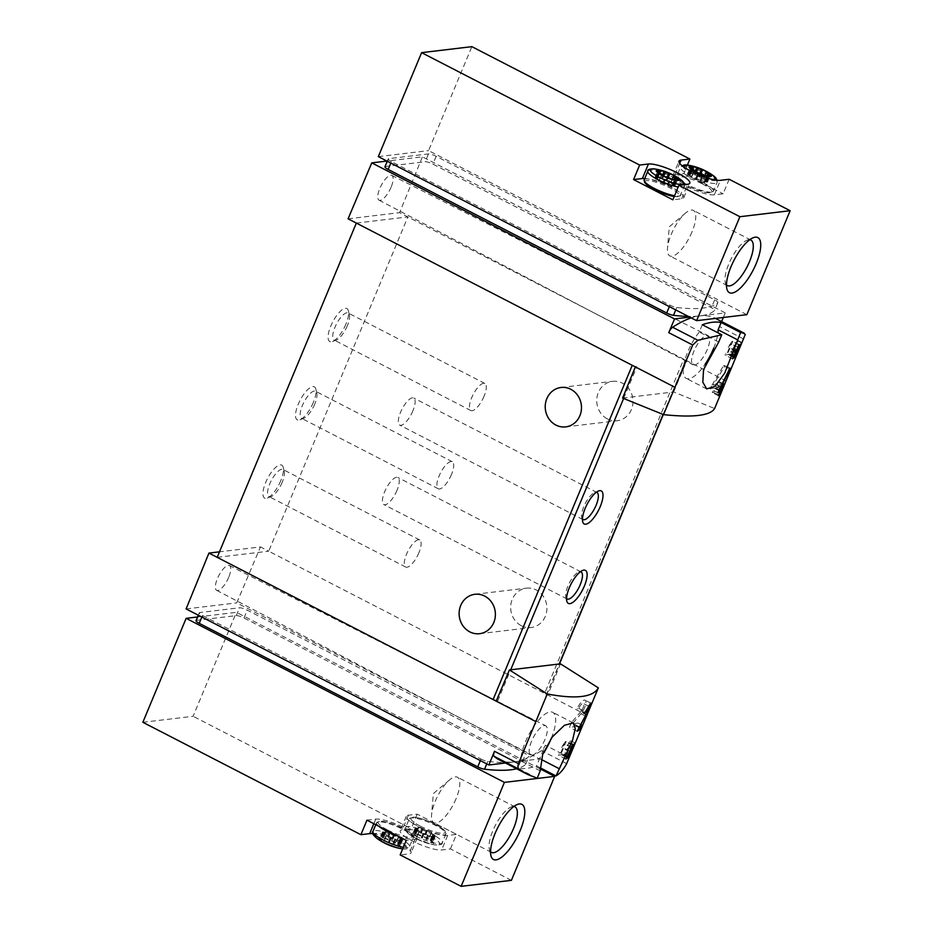 <?xml version="1.0" encoding="UTF-8"?>
<svg xmlns="http://www.w3.org/2000/svg" width="933" height="933" viewBox="0 0 933 933"><rect width="100%" height="100%" fill="white"/><g stroke="black" fill="none" stroke-linecap="round" stroke-linejoin="round"><path stroke-width="0.7" stroke-dasharray="4.67 3.5" d="M480.355 760.605L480.996 759.054L202.484 615.5A6.204 1.33 22.6 0 1 199.277 612.818A6.204 1.33 22.6 0 1 199.837 612.538L239.548 607.791A6.204 1.33 22.6 0 1 247.222 610.159L525.734 753.712A6.204 1.33 22.6 0 1 528.941 756.395A6.204 1.33 22.6 0 1 528.883 756.488A185.97 39.897 22.6 0 1 514.2 761.969A185.97 64.61 117.3 0 0 541.455 750.633A6.204 2.158 117.3 0 0 545.339 745.21L539.519 758.937L236.749 602.881L260.447 546.925L219.5 551.823M196.023 620.643A6.204 1.33 -157.4 0 1 196.583 620.363L236.294 615.617A6.204 1.33 -157.4 0 1 243.968 617.984L522.48 761.538A6.204 1.33 -157.4 0 1 525.687 764.22A6.204 1.33 -157.4 0 1 525.617 764.314A185.97 39.897 -157.4 0 1 516.637 768.78M480.996 759.054A6.204 1.33 22.6 0 0 487.796 761.398A185.97 39.897 22.6 0 0 514.2 761.969L539.519 758.937M729.174 179.276L723.122 193.807L714.328 194.857A23.558 5.05 -157.4 0 1 688.857 187.696A23.558 5.05 -157.4 0 1 672.95 175.684A23.558 5.05 -157.4 0 1 675.06 174.623L683.854 173.573L687.399 165.059M746.866 314.666L428.585 150.621L471.865 46.65M683.854 173.573L723.122 193.807M391.417 161.619A6.204 1.33 22.6 0 1 388.21 158.937A6.204 1.33 22.6 0 1 388.769 158.657L428.48 153.91A6.204 1.33 22.6 0 1 436.154 156.278L714.666 299.831A6.204 1.33 22.6 0 1 717.874 302.514A6.204 1.33 22.6 0 1 717.815 302.607A185.97 39.897 22.6 0 1 676.728 307.517A6.204 1.33 22.6 0 1 669.929 305.173L391.417 161.619L390.822 163.065M384.956 166.762A6.204 1.33 -157.4 0 1 385.504 166.482L425.215 161.736A6.204 1.33 -157.4 0 1 432.9 164.103L711.413 307.657A6.204 1.33 -157.4 0 1 714.62 310.339A6.204 1.33 -157.4 0 1 714.55 310.432A185.97 39.897 -157.4 0 1 699.878 315.914A185.97 39.897 -157.4 0 1 688.297 316.392M723.32 317.488L725.198 312.882L689.709 317.127M725.198 312.882L422.416 156.826L386.938 161.059M707.307 349.455A16.432 5.703 -62.7 0 1 693.102 364.85A16.432 5.703 -62.7 0 1 695.575 347.636A16.432 5.703 -62.7 0 1 708.159 335.647A16.432 5.703 -62.7 0 1 707.307 349.455M702.304 324.742L699.26 332.055A31.617 10.986 117.3 0 0 686.163 378.355A31.617 10.986 117.3 0 0 705.126 364.197M713.722 348.091A31.617 10.986 117.3 0 0 717.932 332.801M622.603 398.053L673.638 391.965L714.62 408.537M673.638 391.965L686.875 360.744L685.358 360.919A3.72 0.793 -157.4 0 0 685.697 360.756A3.72 0.793 -157.4 0 0 683.772 359.147L726.107 380.967M623.629 398.473L636.854 366.716L635.35 366.902M636.854 366.716A3.72 0.793 -157.4 0 1 632.247 365.304M540.09 767.731L536.58 765.911L539.624 758.599A31.617 10.986 117.3 0 0 542.691 754.4M537.175 778.192L517.722 768.174A185.97 64.61 117.3 0 0 536.58 765.911M498.805 759.579A185.97 64.61 117.3 0 0 514.2 761.969L505.464 763.007M586.974 715.226L547.729 695.003L560.465 663.841M217.191 557.339L268.716 551.193L260.447 546.925M356.336 223.08L407.861 216.923L268.716 551.193L544.627 693.406A3.72 0.793 -157.4 0 1 546.551 695.015A3.72 0.793 -157.4 0 1 546.225 695.178L547.729 695.003L544.627 693.406L683.772 359.147L399.592 212.666L422.416 156.826M186.099 608.922L236.749 602.881M496.204 701.161L497.709 700.975A3.72 0.793 -157.4 0 1 496.356 700.811M497.709 700.975L510.701 669.789M280.751 480.705A18.602 6.461 -62.7 0 1 267.421 498.047A18.602 6.461 -62.7 0 1 267.468 478.641A18.602 6.461 -62.7 0 1 283.247 467.34A18.602 6.461 -62.7 0 1 280.751 480.705M313.325 402.45A18.602 6.461 -62.7 0 1 299.994 419.792A18.602 6.461 -62.7 0 1 300.041 400.385A18.602 6.461 -62.7 0 1 315.821 389.084A18.602 6.461 -62.7 0 1 313.325 402.45M345.898 324.194A18.602 6.461 -62.7 0 1 332.568 341.536A18.602 6.461 -62.7 0 1 332.614 322.13A18.602 6.461 -62.7 0 1 348.394 310.829A18.602 6.461 -62.7 0 1 345.898 324.194M521.337 625.728A19.838 18.112 -96.8 0 0 531.145 627.536A19.838 18.112 -96.8 0 0 546.726 611.162A19.838 18.112 -96.8 0 0 536.23 589.959A19.838 18.112 -96.8 0 0 526.434 588.152A19.838 18.112 -96.8 0 0 510.852 604.526A19.838 18.112 -96.8 0 0 521.337 625.728M607.43 418.917A19.838 18.112 -96.8 0 0 617.226 420.725A19.838 18.112 -96.8 0 0 632.819 404.339A19.838 18.112 -96.8 0 0 622.323 383.136A19.838 18.112 -96.8 0 0 612.526 381.329A19.838 18.112 -96.8 0 0 596.933 397.715A19.838 18.112 -96.8 0 0 607.43 418.917M663.071 414.462L685.358 360.919M546.225 695.178L559.205 663.993M484.04 396.257A15.243 5.295 -62.7 0 1 470.873 410.543A15.243 5.295 -62.7 0 1 473.148 394.577A15.243 5.295 -62.7 0 1 484.845 383.451A15.243 5.295 -62.7 0 1 484.04 396.257M347.333 325.792A15.243 5.295 -62.7 0 1 336.405 340.02A15.243 5.295 -62.7 0 1 334.166 340.079A15.243 5.295 -62.7 0 1 336.44 324.101A15.243 5.295 -62.7 0 1 348.137 312.987A15.243 5.295 -62.7 0 1 349.385 314.841A15.243 5.295 -62.7 0 1 347.333 325.792M451.467 474.512A15.243 5.295 -62.7 0 1 438.3 488.799A15.243 5.295 -62.7 0 1 440.574 472.821A15.243 5.295 -62.7 0 1 452.272 461.707A15.243 5.295 -62.7 0 1 451.467 474.512M314.759 404.047A15.243 5.295 -62.7 0 1 303.831 418.276A15.243 5.295 -62.7 0 1 301.592 418.334A15.243 5.295 -62.7 0 1 303.866 402.356A15.243 5.295 -62.7 0 1 315.564 391.242A15.243 5.295 -62.7 0 1 316.812 393.096A15.243 5.295 -62.7 0 1 314.759 404.047M418.894 552.768A15.243 5.295 -62.7 0 1 405.727 567.054A15.243 5.295 -62.7 0 1 408.001 551.076A15.243 5.295 -62.7 0 1 419.698 539.962A15.243 5.295 -62.7 0 1 418.894 552.768M282.186 482.303A15.243 5.295 -62.7 0 1 271.258 496.531A15.243 5.295 -62.7 0 1 269.019 496.589A15.243 5.295 -62.7 0 1 271.293 480.612A15.243 5.295 -62.7 0 1 282.991 469.497A15.243 5.295 -62.7 0 1 284.227 471.352A15.243 5.295 -62.7 0 1 282.186 482.303M582.46 519.18A15.243 5.295 -62.7 0 1 581.702 517.687A15.243 5.295 -62.7 0 1 585.224 503.575A15.243 5.295 -62.7 0 1 594.671 492.507A15.243 5.295 -62.7 0 1 596.327 492.262M412.899 410.823A15.243 5.295 -62.7 0 1 399.732 425.11A15.243 5.295 -62.7 0 1 402.018 409.132A15.243 5.295 -62.7 0 1 413.704 398.006A15.243 5.295 -62.7 0 1 412.899 410.823M566.576 598.624A15.243 5.295 -62.7 0 1 565.83 597.132A15.243 5.295 -62.7 0 1 569.352 583.02A15.243 5.295 -62.7 0 1 578.798 571.964A15.243 5.295 -62.7 0 1 580.454 571.707M397.026 490.268A15.243 5.295 -62.7 0 1 383.86 504.555A15.243 5.295 -62.7 0 1 386.134 488.577A15.243 5.295 -62.7 0 1 397.831 477.463A15.243 5.295 -62.7 0 1 397.026 490.268M228.713 577.282A13.948 4.84 -62.7 0 1 216.654 590.344A13.948 4.84 -62.7 0 1 217.401 578.635A13.948 4.84 -62.7 0 1 229.436 565.55A13.948 4.84 -62.7 0 1 228.713 577.282M531.577 741.21A16.432 5.703 117.3 0 0 530.702 755.007A16.432 5.703 117.3 0 0 543.309 743.03A16.432 5.703 117.3 0 0 545.747 725.804A16.432 5.703 117.3 0 0 531.577 741.21M551.321 738.236A31.617 10.986 117.3 0 0 552.721 712.311A31.617 10.986 117.3 0 0 533.151 727.355A31.617 10.986 117.3 0 0 520.766 760.861L517.722 768.174M541.198 759.415L539.624 758.599M540.219 770.88L520.766 760.861M348.067 218.823L399.592 212.666M743.578 338.947L719.6 326.585L721.641 321.582M391.114 187.125A13.948 4.84 -62.7 0 1 379.066 200.187A13.948 4.84 -62.7 0 1 381.154 185.574A13.948 4.84 -62.7 0 1 391.848 175.392A13.948 4.84 -62.7 0 1 391.114 187.125M718.713 342.084L699.26 332.055M719.6 326.585A6.204 2.158 117.3 0 0 720.043 321.582A185.97 64.61 117.3 0 0 715.273 318.305A185.97 64.61 117.3 0 0 699.878 315.914A185.97 64.61 117.3 0 0 691.213 317.896M378.32 156.627L428.585 150.621M702.234 183.836A18.602 3.989 -157.4 0 1 704.345 192.116A18.602 3.989 -157.4 0 1 677.498 178.273A18.602 3.989 -157.4 0 1 702.234 183.836M644.761 178.506A23.558 5.05 -157.4 0 1 669.999 186.717A23.558 5.05 -157.4 0 1 683.772 197.703A23.558 5.05 -157.4 0 1 681.661 198.764L672.856 199.814M644.785 181.795A18.602 3.989 -157.4 0 1 669.567 187.743A18.602 3.989 -157.4 0 1 674.244 196.501M726.48 284.903A25.623 8.898 -62.7 0 1 725.291 282.477A25.623 8.898 -62.7 0 1 731.215 258.744A25.623 8.898 -62.7 0 1 747.1 240.154A25.623 8.898 -62.7 0 1 749.77 239.711M691.994 231.932A25.623 8.898 -62.7 0 1 669.859 255.957A25.623 8.898 -62.7 0 1 667.515 248.026A25.623 8.898 -62.7 0 1 671.212 234.416A25.623 8.898 -62.7 0 1 685.533 213.086A25.623 8.898 -62.7 0 1 693.347 210.392A25.623 8.898 -62.7 0 1 691.994 231.932M691.423 177.317L691.575 177.223A4.583 0.98 -157.4 0 0 689.662 175.754L688.134 175.054A4.583 0.98 -157.4 0 1 687.411 174.074A4.583 0.98 -157.4 0 1 687.831 173.865L689.289 174.284A4.583 0.98 -157.4 0 0 690.77 174.156A4.583 0.98 -157.4 0 0 690.782 174.098L690.373 173.561A4.583 0.98 -157.4 0 1 693.919 174.354L695.19 175.101A4.583 0.98 -157.4 0 0 698.607 176.384L699.738 176.547A4.583 0.98 -157.4 0 1 703.587 178.53L703.4 178.844A4.583 0.98 -157.4 0 0 705.313 180.314L706.852 181.025A4.583 0.98 -157.4 0 1 707.564 181.993A4.583 0.98 -157.4 0 1 707.144 182.203L705.686 181.783A4.583 0.98 -157.4 0 0 704.205 181.923A4.583 0.98 -157.4 0 0 704.193 181.97L704.602 182.506A4.583 0.98 -157.4 0 1 701.056 181.713L699.785 180.979A4.583 0.98 -157.4 0 0 696.368 179.684L695.237 179.521A4.583 0.98 -157.4 0 1 691.388 177.538L694.14 170.797M658.756 181.224L658.908 181.119A4.583 0.98 -157.4 0 0 656.984 179.661L655.456 178.949A4.583 0.98 -157.4 0 1 654.733 177.981A4.583 0.98 -157.4 0 1 655.153 177.771L656.61 178.18A4.583 0.98 -157.4 0 0 658.092 178.051A4.583 0.98 -157.4 0 1 658.092 178.051L657.707 177.468A4.583 0.98 -157.4 0 1 661.252 178.261L662.523 178.996A4.583 0.98 -157.4 0 0 665.94 180.279L667.06 180.442A4.583 0.98 -157.4 0 1 670.909 182.436L670.722 182.751A4.583 0.98 -157.4 0 0 672.646 184.221L674.174 184.921A4.583 0.98 -157.4 0 1 674.897 185.9A4.583 0.98 -157.4 0 1 674.477 186.11L673.02 185.69A4.583 0.98 -157.4 0 0 671.538 185.819A4.583 0.98 -157.4 0 1 671.538 185.819L671.923 186.413A4.583 0.98 -157.4 0 1 668.378 185.62L667.107 184.874A4.583 0.98 -157.4 0 0 663.69 183.591L662.57 183.428A4.583 0.98 -157.4 0 1 658.721 181.445L661.462 174.704M540.09 768.862L236.399 612.328L197.551 616.97M372.827 833.682A23.558 5.05 -157.4 0 1 397.866 842.102A23.558 5.05 -157.4 0 1 411.08 852.809A23.558 5.05 -157.4 0 1 408.957 853.87L400.164 854.92M142.854 722.294L193.119 716.287L236.399 612.328M511.401 880.344L450.429 848.913L441.636 849.975A23.558 5.05 -157.4 0 1 416.153 842.802A23.558 5.05 -157.4 0 1 400.257 830.802A23.558 5.05 -157.4 0 1 402.368 829.729L411.161 828.679L193.119 716.287M450.429 848.913L456.482 834.382L447.688 835.432A23.558 5.05 -157.4 0 1 422.206 828.271A23.558 5.05 -157.4 0 1 406.298 816.258A23.558 5.05 -157.4 0 1 408.421 815.197L417.214 814.147L456.482 834.382M417.214 814.147L411.161 828.679M420.515 826.218A18.602 3.989 22.6 0 0 445.239 831.781A18.602 3.989 22.6 0 0 418.392 817.949A18.602 3.989 22.6 0 0 420.515 826.218M387.836 830.125A18.602 3.989 22.6 0 0 412.573 835.688A18.602 3.989 22.6 0 0 385.726 821.845A18.602 3.989 22.6 0 0 387.836 830.125M366.949 820.154L375.742 819.104A23.558 5.05 -157.4 0 1 401.225 826.265A23.558 5.05 -157.4 0 1 417.121 838.277A23.558 5.05 -157.4 0 1 415.01 839.338L406.217 840.388M490.548 851.701A25.623 8.898 -62.7 0 1 489.359 849.263A25.623 8.898 -62.7 0 1 495.283 825.542A25.623 8.898 -62.7 0 1 511.167 806.952A25.623 8.898 -62.7 0 1 513.838 806.509M456.062 798.718A25.623 8.898 -62.7 0 1 433.927 822.743A25.623 8.898 -62.7 0 1 431.582 814.812A25.623 8.898 -62.7 0 1 435.279 801.202A25.623 8.898 -62.7 0 1 449.601 779.871A25.623 8.898 -62.7 0 1 457.415 777.189A25.623 8.898 -62.7 0 1 456.062 798.718M384.897 843.222A12.082 2.589 22.6 0 0 400.968 846.837A12.082 2.589 22.6 0 0 383.521 837.846A12.082 2.589 22.6 0 0 384.897 843.222M383.696 842.137A4.583 0.98 22.6 0 0 387.545 844.12L388.676 844.283A4.583 0.98 22.6 0 1 392.093 845.578L393.364 846.313A4.583 0.98 22.6 0 0 396.91 847.106L396.502 846.569A4.583 0.98 22.6 0 1 396.513 846.523A4.583 0.98 22.6 0 1 397.994 846.383L399.452 846.802A4.583 0.98 22.6 0 0 399.872 846.593A4.583 0.98 22.6 0 0 399.149 845.625L397.621 844.913A4.583 0.98 22.6 0 1 395.697 843.444L395.884 843.129A4.583 0.98 22.6 0 0 392.035 841.146L390.915 840.983A4.583 0.98 22.6 0 1 387.498 839.7L386.227 838.954A4.583 0.98 22.6 0 0 382.682 838.161L383.09 838.709A4.583 0.98 22.6 0 1 383.078 838.755A4.583 0.98 22.6 0 1 381.585 838.884L380.128 838.464A4.583 0.98 22.6 0 0 379.708 838.674A4.583 0.98 22.6 0 0 380.431 839.653L381.97 840.353A4.583 0.98 22.6 0 1 383.883 841.823L386.355 835.257L383.731 841.916M417.564 839.315A12.082 2.589 22.6 0 0 433.635 842.931A12.082 2.589 22.6 0 0 416.188 833.939A12.082 2.589 22.6 0 0 417.564 839.315M416.375 838.242A4.583 0.98 22.6 0 0 420.223 840.225L421.343 840.388A4.583 0.98 22.6 0 1 424.76 841.671L426.031 842.406A4.583 0.98 22.6 0 0 429.577 843.21L429.168 842.662A4.583 0.98 22.6 0 1 429.18 842.616A4.583 0.98 22.6 0 1 430.673 842.487L432.131 842.907A4.583 0.98 22.6 0 0 432.55 842.697A4.583 0.98 22.6 0 0 431.827 841.718L430.288 841.006A4.583 0.98 22.6 0 1 428.375 839.548L428.562 839.222A4.583 0.98 22.6 0 0 424.713 837.239L423.582 837.076A4.583 0.98 22.6 0 1 420.177 835.793L418.894 835.058A4.583 0.98 22.6 0 0 415.348 834.254L415.756 834.802A4.583 0.98 22.6 0 1 415.745 834.848A4.583 0.98 22.6 0 1 414.264 834.977L412.806 834.557A4.583 0.98 22.6 0 0 412.386 834.767A4.583 0.98 22.6 0 0 413.109 835.746L414.637 836.458A4.583 0.98 22.6 0 1 416.561 837.916L419.034 831.35L416.398 838.021M419.197 831.303L419.349 831.21A4.583 0.98 -157.4 0 0 417.436 829.74L415.896 829.04A4.583 0.98 -157.4 0 1 415.173 828.061A4.583 0.98 -157.4 0 1 415.593 827.851L417.051 828.271A4.583 0.98 -157.4 0 0 418.544 828.142A4.583 0.98 -157.4 0 0 418.555 828.096L418.147 827.548A4.583 0.98 -157.4 0 1 421.693 828.341L422.964 829.087A4.583 0.98 -157.4 0 0 426.381 830.37L427.501 830.533A4.583 0.98 -157.4 0 1 431.349 832.516L431.163 832.842A4.583 0.98 -157.4 0 0 433.087 834.3L434.615 835.012A4.583 0.98 -157.4 0 1 435.338 835.991A4.583 0.98 -157.4 0 1 434.918 836.19L433.46 835.781A4.583 0.98 -157.4 0 0 431.979 835.91A4.583 0.98 -157.4 0 0 431.967 835.956L432.376 836.504A4.583 0.98 -157.4 0 1 428.83 835.7L427.559 834.965A4.583 0.98 -157.4 0 0 424.142 833.682L423.011 833.519A4.583 0.98 -157.4 0 1 419.162 831.525M386.519 835.21L386.682 835.117A4.583 0.98 -157.4 0 0 384.758 833.647L383.23 832.947A4.583 0.98 -157.4 0 1 382.507 831.968A4.583 0.98 -157.4 0 1 382.927 831.758L384.384 832.178A4.583 0.98 -157.4 0 0 385.865 832.049A4.583 0.98 -157.4 0 0 385.877 831.991L385.469 831.455A4.583 0.98 -157.4 0 1 389.014 832.248L390.286 832.994A4.583 0.98 -157.4 0 0 393.703 834.277L394.834 834.44A4.583 0.98 -157.4 0 1 398.683 836.423L398.496 836.738A4.583 0.98 -157.4 0 0 400.409 838.207L401.948 838.907A4.583 0.98 -157.4 0 1 402.671 839.887A4.583 0.98 -157.4 0 1 402.251 840.097L400.793 839.677A4.583 0.98 -157.4 0 0 399.301 839.805A4.583 0.98 -157.4 0 0 399.289 839.863L399.697 840.4A4.583 0.98 -157.4 0 1 396.152 839.607L394.881 838.872A4.583 0.98 -157.4 0 0 391.463 837.577L390.344 837.414A4.583 0.98 -157.4 0 1 386.484 835.432M738.878 344.895L732.055 341.373L728.276 346.738L728.451 347.461L731.052 343.764L727.169 353.117L725.664 353.292L724.964 354.972L728.731 354.517L729.431 352.837L727.927 353.024L732.813 341.28L732.055 341.373M739.286 344.627L732.813 341.28M735.787 350.598L728.276 346.738M735.764 351.228L728.451 347.461M737.653 347.169L731.052 343.764M733.991 356.628L727.169 353.117M733.116 357.141L725.664 353.292M732.417 358.82L724.964 354.972M733.455 356.954L728.731 354.517M735.169 355.8L729.431 352.837M734.154 356.231L727.927 353.024M741.443 342.784L737.467 340.732L730.714 352.161L732.802 351.904L731.869 354.143L733.56 351.823L734.889 351.659L735.589 349.98L734.259 350.143L734.959 348.464L732.347 350.365L738.295 340.627L737.467 340.732M741.758 342.411L738.295 340.627M736.405 353.619L731.227 350.948M735.904 354.832L730.714 352.161M736.359 353.735L732.802 351.904M735.857 356.196L731.869 354.143M736.02 355.8L732.627 354.05M736.534 353.35L733.56 351.823M737.023 352.756L734.889 351.659M738.236 351.344L735.589 349.98M737.653 351.893L734.259 350.143M738.47 350.272L734.959 348.464M738.178 350.61L734.201 348.557M737.49 352.289L733.501 350.237M736.848 352.686L732.347 350.365M729.513 368.897L723.46 365.771L709.966 388.629L714.142 388.128L712.287 392.606L713.792 392.42L715.646 387.953L718.317 387.638L719.716 384.279L717.045 384.594L718.445 381.247L716.941 381.422L715.541 384.781L713.232 385.061L725.128 365.573L723.46 365.771M730.306 368.243L725.128 365.573M718.842 390.262L710.981 386.204M717.827 392.676L709.966 388.629M718.737 390.495L714.142 388.128M718.34 395.72L712.287 392.606M718.667 394.939L713.792 392.42M719.11 389.737L715.646 387.953M720.381 388.699L718.317 387.638M723.448 386.204L719.716 384.279M721.92 387.113L717.045 384.594M723.716 383.964L718.445 381.247M722.993 384.548L716.941 381.422M721.594 387.895L715.541 384.781M719.775 388.431L713.232 385.061M578.903 727.052L572.5 723.751L580.967 713.757A8.992 3.126 117.3 0 0 585.329 705.628A8.992 3.126 117.3 0 0 585.061 700.147A8.992 3.126 117.3 0 0 577.294 708.579L578.798 708.392L585.283 711.739M584.956 712.52L577.294 708.579M586.262 714.165L580.956 711.424A5.271 1.831 117.3 0 0 583.51 706.666A5.271 1.831 117.3 0 0 583.347 703.459A5.271 1.831 117.3 0 0 578.798 708.392M579.066 726.644L571.416 722.702L569.503 727.297L576.792 726.434L578.18 723.075L572.5 723.751M580.956 711.424L571.416 722.702M577.154 731.25L569.503 727.297M578.74 727.437L576.792 726.434M582.239 725.163L578.18 723.075M572.279 745.105L565.456 741.595L561.689 746.948L561.864 747.683L564.465 743.986L560.57 753.328L559.065 753.514L558.366 755.194L562.133 754.739L562.832 753.059L561.328 753.246L566.214 741.502L565.456 741.595M572.687 744.837L566.214 741.502M569.188 750.82L561.689 746.948M569.165 751.438L561.864 747.683M571.054 747.391L564.465 743.986M567.392 756.85L560.57 753.328M566.529 757.363L559.065 753.514M565.83 759.03L558.366 755.194M566.856 757.176L562.133 754.739M568.57 756.022L562.832 753.059M567.556 756.453L561.328 753.246M569.363 755.077L564.955 752.803L569.188 747.811A4.49 1.563 117.3 0 0 571.369 743.741A4.49 1.563 117.3 0 0 571.241 741A4.49 1.563 117.3 0 0 567.357 745.222L572.559 747.426M572.395 747.811L567.357 745.222M572.71 748.464L569.188 746.645A2.636 0.91 117.3 0 0 570.46 744.266A2.636 0.91 117.3 0 0 570.378 742.656A2.636 0.91 117.3 0 0 568.104 745.129M569.457 754.879L564.418 752.278L563.462 754.575L567.101 754.144L567.8 752.465L564.955 752.803M569.188 746.645L564.418 752.278M568.5 757.176L563.462 754.575M569.293 755.275L567.101 754.144M570.623 753.922L567.8 752.465M201.843 617.04L202.484 615.5M196.583 620.363L199.837 612.538M236.294 615.617L239.548 607.791M243.968 617.984L247.222 610.159M522.48 761.538L525.734 753.712M525.617 764.314L528.883 756.488M486.758 763.894L487.796 761.398M669.929 305.173L669.334 306.619M388.769 158.657L385.504 166.482M428.48 153.91L425.215 161.736M436.154 156.278L432.9 164.103M714.666 299.831L711.413 307.657M717.815 302.607L714.55 310.432M676.728 307.517L675.737 309.919M566.658 763.626L541.455 750.633M569.328 757.573L545.339 745.21M745.245 334.574L720.043 321.582M714.328 194.857L720.381 180.326M675.06 174.623L679.725 163.403M681.661 198.764L687.703 184.233M688.566 165.234A18.112 3.884 -157.4 0 1 707.027 171.882A18.112 3.884 -157.4 0 1 712.859 175.346M716.066 180.127A18.112 3.884 -157.4 0 1 698.187 176.337A18.112 3.884 -157.4 0 1 682.909 166.331M706.841 173.923A19.838 4.257 -157.4 0 1 717.115 182.506A19.838 4.257 -157.4 0 1 697.161 178.809A19.838 4.257 -157.4 0 1 680.484 167.264A19.838 4.257 -157.4 0 1 706.841 173.923M703.202 182.658A19.838 4.257 -157.4 0 1 713.477 191.242A19.838 4.257 -157.4 0 1 693.522 187.556A19.838 4.257 -157.4 0 1 676.845 175.999A19.838 4.257 -157.4 0 1 703.202 182.658M655.899 169.141A18.112 3.884 -157.4 0 1 674.361 175.777A18.112 3.884 -157.4 0 1 680.18 179.241M647.817 171.171A19.838 4.257 -157.4 0 1 674.162 177.83A19.838 4.257 -157.4 0 1 684.437 186.413A19.838 4.257 -157.4 0 1 678.198 187.008M644.178 179.906A19.838 4.257 -157.4 0 1 670.535 186.565A19.838 4.257 -157.4 0 1 680.798 195.149A19.838 4.257 -157.4 0 1 674.559 195.743M695.237 179.521L698.036 172.815M695.96 179.661L698.759 172.955M691.388 177.538L694.187 170.832L691.575 177.223M689.662 175.754L692.449 169.048M689.009 175.474L691.808 168.768M688.134 175.054L690.921 168.337M687.831 173.865L690.35 167.812M688.659 174.074L691.015 168.406M689.289 174.284L691.61 168.698M690.782 174.098L692.799 169.246L690.77 174.156M690.537 173.853L693.336 167.147M690.373 173.561L693.114 166.972M693.919 174.354L695.132 171.45M694.723 174.798L695.925 171.894M695.19 175.101L696.426 172.138M698.607 176.384L699.925 173.211M699.015 176.407L700.298 173.328M699.738 176.547L700.975 173.573M703.587 178.53L706.281 172.045M703.552 178.751L706.339 172.045M703.4 178.844L704.847 175.357L703.389 178.786M705.313 180.314L707.529 174.996M705.966 180.594L708.275 175.042M706.852 181.025L709.22 175.322M707.144 182.203L709.943 175.497M706.316 181.993L709.115 175.276M705.686 181.783L708.485 175.077M704.193 181.97L706.759 175.789L704.205 181.923M704.438 182.215L707.097 175.812M704.602 182.506L707.389 175.801M701.056 181.713L703.844 175.007M700.251 181.27L703.05 174.564M699.785 180.979L702.572 174.261M696.368 179.684L699.155 172.978M662.57 183.428L665.357 176.722M663.293 183.556L666.08 176.85M658.721 181.445L661.509 174.739M658.908 181.119L661.555 174.763L658.92 181.177M656.984 179.661L659.783 172.955M656.342 179.381L659.13 172.675M655.456 178.949L658.243 172.243M655.153 177.771L657.672 171.707M655.981 177.981L658.348 172.313M656.61 178.18L658.931 172.605M657.87 177.76L660.657 171.054M657.707 177.468L660.447 170.879M661.252 178.261L662.453 175.357M662.045 178.704L663.258 175.801M662.523 178.996L663.748 176.045M665.94 180.279L667.258 177.107M666.337 180.314L667.62 177.235M667.06 180.442L668.296 177.48M670.909 182.436L673.614 175.94M670.874 182.658L673.673 175.952M670.722 182.751L672.18 179.253L670.71 182.693M672.646 184.221L674.851 178.891M673.288 184.489L675.597 178.949M674.174 184.921L676.542 179.229M674.477 186.11L677.265 179.404M673.649 185.889L676.437 179.183M673.02 185.69L675.807 178.984M671.76 186.122L674.431 179.719M671.923 186.413L674.722 179.707M668.378 185.62L671.177 178.903M667.585 185.177L670.372 178.471M667.107 184.874L669.906 178.168M663.69 183.591L666.489 176.885M447.688 835.432L441.636 849.975M408.421 815.197L402.368 829.729M415.01 839.338L408.957 853.87M375.742 819.104L373.83 823.699M401.505 848.727A18.112 3.884 22.6 0 0 403.173 843.525A18.112 3.884 22.6 0 0 379.743 833.775A18.112 3.884 22.6 0 0 377.224 838.615M403.336 847.292A19.838 4.257 22.6 0 0 409.587 846.697A19.838 4.257 22.6 0 0 392.91 835.152A19.838 4.257 22.6 0 0 372.955 831.455M397.528 835.91A19.838 4.257 22.6 0 0 413.226 837.962A19.838 4.257 22.6 0 0 396.548 826.405A19.838 4.257 22.6 0 0 376.594 822.719A19.838 4.257 22.6 0 0 378.973 826.358M415.721 838.184A18.112 3.884 22.6 0 0 434.172 844.82A18.112 3.884 22.6 0 0 435.839 839.618A18.112 3.884 22.6 0 0 412.409 829.869A18.112 3.884 22.6 0 0 409.89 834.72A18.112 3.884 22.6 0 0 415.721 838.184M415.908 836.131A19.838 4.257 22.6 0 0 442.265 842.802A19.838 4.257 22.6 0 0 425.588 831.245A19.838 4.257 22.6 0 0 405.633 827.548A19.838 4.257 22.6 0 0 415.908 836.131M419.547 827.396A19.838 4.257 22.6 0 0 445.904 834.055A19.838 4.257 22.6 0 0 429.215 822.509A19.838 4.257 22.6 0 0 409.272 818.812A19.838 4.257 22.6 0 0 419.547 827.396M423.734 833.647L420.935 840.353M423.011 833.519L420.223 840.225M419.349 831.21L416.561 837.916M417.436 829.74L414.637 836.458M416.783 829.472L413.995 836.178M415.896 829.04L413.109 835.746M415.593 827.851L412.806 834.557M416.421 828.072L413.634 834.778M417.051 828.271L414.264 834.977M418.555 828.096L415.756 834.802M418.311 827.839L415.523 834.557M418.147 827.548L415.348 834.254M421.693 828.341L418.894 835.058M422.486 828.784L419.698 835.49M422.964 829.087L420.177 835.793M426.381 830.37L423.582 837.076M426.789 830.405L423.99 837.111M427.501 830.533L424.713 837.239M431.349 832.516L428.562 839.222M431.326 832.737L428.527 839.443M431.163 832.842L428.375 839.548M433.087 834.3L430.288 841.006M433.728 834.58L430.941 841.286M434.615 835.012L431.827 841.718M434.918 836.19L432.131 842.907M434.09 835.98L431.303 842.686M433.46 835.781L430.673 842.487M431.967 835.956L429.168 842.662M432.212 836.201L429.413 842.907M432.376 836.504L429.577 843.21M428.83 835.7L426.031 842.406M428.025 835.257L425.238 841.974M427.559 834.965L424.76 841.671M424.142 833.682L421.343 840.388M391.055 837.554L388.268 844.26M390.344 837.414L387.545 844.12M386.682 835.117L383.883 841.823M384.758 833.647L381.97 840.353M384.104 833.367L381.317 840.073M383.23 832.947L380.431 839.653M382.927 831.758L380.128 838.464M383.755 831.968L380.956 838.685M384.384 832.178L381.585 838.884M385.877 831.991L383.09 838.709M385.632 831.746L382.845 838.452M385.469 831.455L382.682 838.161M389.014 832.248L386.227 838.954M389.819 832.691L387.02 839.397M390.286 832.994L387.498 839.7M393.703 834.277L390.915 840.983M394.111 834.3L391.324 841.018M394.834 834.44L392.035 841.146M398.683 836.423L395.884 843.129M398.648 836.644L395.86 843.35M398.496 836.738L395.697 843.444M400.409 838.207L397.621 844.913M401.062 838.487L398.263 845.193M401.948 838.907L399.149 845.625M402.251 840.097L399.452 846.802M401.412 839.887L398.624 846.593M400.793 839.677L397.994 846.383M399.289 839.863L396.502 846.569M399.534 840.108L396.747 846.814M399.697 840.4L396.91 847.106M396.152 839.607L393.364 846.313M395.359 839.164L392.56 845.869M394.881 838.872L392.093 845.578M391.463 837.577L388.676 844.283M585.283 715.973L580.967 713.757M572.267 749.386L569.188 747.811M198.286 615.209L199.277 612.818M525.687 764.22L528.941 756.395M388.21 158.937L387.253 161.234M717.874 302.514L714.62 310.339M546.551 695.015L559.485 663.958M663.305 414.544L685.697 360.756M565.701 426.882L617.226 420.725M561.001 387.487L612.526 381.329M479.62 633.694L531.145 627.536M474.909 594.298L526.434 588.152M484.845 383.451L348.137 312.987M470.873 410.543L334.166 340.079M349.385 314.841L348.394 310.829M336.405 340.02L332.568 341.536M452.272 461.707L315.564 391.242M438.3 488.799L301.592 418.334M316.812 393.096L315.821 389.084M303.831 418.276L299.994 419.792M419.698 539.962L282.991 469.497M405.727 567.054L269.019 496.589M284.227 471.352L283.247 467.34M271.258 496.531L267.421 498.047M581.702 517.687L582.682 521.699M594.671 492.507L598.52 490.991M596.922 492.449L413.704 398.006M582.95 519.541L399.732 425.11M565.83 597.132L566.809 601.144M578.798 571.964L582.635 570.436M581.037 571.894L397.831 477.463M567.077 598.986L383.86 504.555M216.654 590.344L530.702 755.007M229.436 565.55L545.747 725.804M573.27 722.9L552.721 712.311M706.701 388.944L686.163 378.355M379.066 200.187L693.102 364.85M391.848 175.392L708.159 335.647M672.95 175.684L679.002 161.152M683.772 197.703L689.814 183.16M725.291 282.477L726.865 288.892M747.1 240.154L753.246 237.717M750.867 240.049L693.347 210.392M727.39 285.603L669.859 255.957M685.533 213.086L669.276 226.812L667.515 248.026M717.244 180.279L717.115 182.506L713.477 191.242C710.398 192.944 714.981 193.458 704.847 192.268L692.718 188.268C682.14 183.603 678.921 180.536 678.478 179.987L676.845 175.999L680.484 167.264L681.976 165.596M684.659 184.594L680.052 196.082L674.221 196.56M691.26 177.363L694.047 170.646M691.586 177.282L694.257 170.879M687.411 174.074L690.198 167.369M690.303 173.596L693.091 166.89M703.715 178.704L706.503 171.999M707.564 181.993L710.363 175.287M704.672 182.471L707.471 175.766M658.581 181.259L661.38 174.553M654.733 177.981L657.52 171.264M657.625 177.503L660.412 170.797M671.037 182.611L673.836 175.905M674.897 185.9L677.685 179.194M672.005 186.378L674.792 179.672M406.298 816.258L400.257 830.802M417.121 838.277L411.08 852.809M489.359 849.263L490.933 855.689M511.167 806.952L517.314 804.503M514.934 806.835L457.415 777.189M491.458 852.389L433.927 822.743M449.601 779.871L433.344 793.61L431.582 814.812M402.671 848.902L406.52 848.925L409.062 847.561L413.226 837.962C412.258 834.58 415.861 837.472 407.873 831.116L396.49 825.332C385.726 821.122 381.282 820.993 380.582 821.063L376.594 822.719L375.777 824.702M409.89 834.72A59.514 59.514 0 0 0 434.172 844.82C439.956 845.321 442.65 844.645 442.265 842.802L445.904 834.055C444.924 830.673 448.528 833.566 440.551 827.221L429.168 821.425C418.392 817.215 413.949 817.086 413.249 817.156L409.272 818.812L405.633 827.548C404.047 828.574 405.47 830.965 409.89 834.72M419.034 831.35L416.235 838.056M419.36 831.268L416.573 837.974M415.173 828.061L412.386 834.767M418.544 828.142L415.745 834.848M418.066 827.583L415.278 834.3M431.489 832.702L428.69 839.408M431.151 832.784L428.364 839.49M435.338 835.991L432.55 842.697M431.979 835.91L429.18 842.616M432.446 836.458L429.658 843.164M386.355 835.257L383.568 841.963M386.682 835.175L383.895 841.881M382.507 831.968L379.708 838.674M385.865 832.049L383.078 838.755M385.399 831.49L382.6 838.196M398.811 836.598L396.024 843.315M398.484 836.679L395.685 843.385M402.671 839.887L399.872 846.593M399.301 839.805L396.513 846.523M399.779 840.365L396.98 847.071M590.682 703.05L585.061 700.147M588.256 705.989L583.347 703.459M574.95 742.925L571.241 741M573.947 744.499L570.378 742.656"/><path stroke-width="1.4" d="M571.288 747.508L567.392 756.85A185.97 39.897 -157.4 0 1 566.529 757.363L565.83 759.03A185.97 39.897 22.6 0 0 567.882 757.701L568.57 756.022A185.97 39.897 -157.4 0 1 567.8 756.581L572.687 744.837A185.97 39.897 -157.4 0 1 572.279 745.105L571.054 747.391M547.251 693.977C575.953 699.365 592.991 697.324 598.345 687.878L560.465 663.841L509.43 669.941L547.251 693.977L518.468 763.649L494.478 751.287L488.88 764.99L186.099 608.922L208.934 553.082L217.191 557.339L356.336 223.08L348.067 218.823L371.777 162.878L674.547 318.934L668.739 332.661A6.204 2.158 117.3 0 1 672.623 327.25A185.97 64.61 117.3 0 1 691.213 317.896M598.345 687.878L566.658 763.626C563.742 769.235 560.197 773.34 556.021 775.941L572.582 740.161L575.276 728.661L573.259 722.912L564.395 725.303L552.149 737.128L542.644 754.529L540.219 770.88L537.175 778.192L527.751 774.507L519.238 769.282C517.838 768.127 517.582 766.25 518.468 763.649M585.842 712.031L589.166 706.456L586.262 714.165L577.154 731.25A185.97 39.897 22.6 0 0 580.851 728.521L582.239 725.163A185.97 39.897 -157.4 0 1 579.498 727.367L589.481 707.715L590.682 703.05L584.956 712.52A185.97 39.897 22.6 0 0 585.842 712.031L585.283 711.739M572.71 748.464C574.623 743.974 574.623 743.648 572.722 747.508C574.623 743.648 574.623 743.974 572.71 748.464L568.5 757.176A185.97 39.897 22.6 0 0 569.923 755.602L570.623 753.922A185.97 39.897 -157.4 0 1 569.538 755.17L572.395 749.456C575.649 741.793 575.649 741.245 572.395 747.811A185.97 39.897 22.6 0 0 572.722 747.508L572.559 747.426M574.961 742.925L572.395 747.811M736.79 353.957L735.857 356.196A185.97 39.897 22.6 0 0 736.149 355.87L737.07 353.63A185.97 39.897 22.6 0 0 737.536 353.024L738.236 351.344A185.97 39.897 -157.4 0 1 737.77 351.951L738.47 350.272A185.97 39.897 -157.4 0 1 738.178 350.61L737.49 352.289A185.97 39.897 -157.4 0 1 737.012 352.779L741.758 342.411A185.97 39.897 -157.4 0 1 741.443 342.784L735.904 354.832A185.97 39.897 22.6 0 0 736.79 353.957L736.359 353.735M721.757 334.772L718.713 342.084L703.517 369.678L702.841 382.238L706.713 388.933L715.11 386.297L724.708 373.107L740.604 332.521L744.231 333.221L745.245 334.574L714.62 408.537C710.223 415.686 693.196 417.716 663.526 414.637L692.718 345.023L697.837 340.242L721.757 334.772L702.304 324.742A185.97 64.61 117.3 0 1 721.151 322.491L718.107 329.804A31.617 10.986 117.3 0 1 717.932 332.801M737.875 347.286L733.991 356.628A185.97 39.897 -157.4 0 1 733.116 357.141L732.417 358.82A185.97 39.897 22.6 0 0 734.469 357.479L735.169 355.8A185.97 39.897 -157.4 0 1 734.399 356.359L739.286 344.627A185.97 39.897 -157.4 0 1 738.878 344.895L737.653 347.169M720.194 391.254L718.34 395.72A185.97 39.897 22.6 0 0 719.063 395.149L720.929 390.67A185.97 39.897 22.6 0 0 722.049 389.562L723.448 386.204A185.97 39.897 -157.4 0 1 722.329 387.323L723.716 383.964A185.97 39.897 -157.4 0 1 722.993 384.548L721.594 387.895A185.97 39.897 -157.4 0 1 720.346 388.723L730.306 368.243A185.97 39.897 -157.4 0 1 729.513 368.897L717.827 392.676A185.97 39.897 22.6 0 0 720.194 391.254L718.737 390.495M516.637 768.78A185.97 39.897 -157.4 0 1 484.542 769.224A6.204 1.33 -157.4 0 1 477.743 766.879L199.23 623.326A6.204 1.33 -157.4 0 1 196.023 620.643L198.286 615.209M633.589 179.579L672.856 199.814L678.909 185.282L739.881 216.713L696.601 320.672L378.32 156.627L421.599 52.656L639.641 165.048L633.589 179.579L642.394 178.53A23.558 5.05 -157.4 0 1 644.761 178.506M696.601 320.672L746.866 314.666L790.146 210.706L729.174 179.276L720.381 180.326A23.558 5.05 -157.4 0 1 694.898 173.165A23.558 5.05 -157.4 0 1 679.002 161.152A23.558 5.05 -157.4 0 1 681.113 160.091L689.907 159.042L471.865 46.65L421.599 52.656M687.399 165.059L689.907 159.042M639.641 165.048L648.435 163.998A23.558 5.05 -157.4 0 1 673.918 171.159A23.558 5.05 -157.4 0 1 689.814 183.16A23.558 5.05 -157.4 0 1 687.703 184.233L678.909 185.282M790.146 210.706L739.881 216.713M688.297 316.392A185.97 39.897 -157.4 0 1 673.474 315.342A6.204 1.33 -157.4 0 1 666.675 312.998L388.163 169.444A6.204 1.33 -157.4 0 1 384.956 166.762L387.253 161.234M689.709 317.127L674.547 318.934M386.938 161.059L371.777 162.878M674.582 387.125L356.336 223.08M705.126 364.197A31.617 10.986 117.3 0 0 713.722 348.091M663.526 414.637L622.603 398.053L635.35 366.902M535.449 721.384L217.191 557.339M509.43 669.941L496.204 701.161M584.396 585.982A18.602 6.461 -62.7 0 1 574.145 601.342A18.602 6.461 -62.7 0 1 566.809 601.144A18.602 6.461 -62.7 0 1 571.113 583.918A18.602 6.461 -62.7 0 1 582.635 570.436A18.602 6.461 -62.7 0 1 584.396 585.982M600.269 506.537A18.602 6.461 -62.7 0 1 590.018 521.897A18.602 6.461 -62.7 0 1 582.682 521.699A18.602 6.461 -62.7 0 1 586.985 504.473A18.602 6.461 -62.7 0 1 598.52 490.991A18.602 6.461 -62.7 0 1 600.269 506.537M556.021 775.941L540.09 767.731M494.478 751.287A6.204 2.158 117.3 0 0 494.035 756.29A185.97 64.61 117.3 0 0 498.805 759.579L527.751 774.507M488.88 764.99L505.464 763.007M496.356 700.811A3.72 0.793 -157.4 0 1 493.102 699.563L632.247 365.304M484.705 596.117A19.838 18.112 83.2 0 1 495.201 617.308A19.838 18.112 83.2 0 1 479.62 633.694A19.838 18.112 83.2 0 1 459.281 616.153A19.838 18.112 83.2 0 1 474.909 594.298A19.838 18.112 83.2 0 1 484.705 596.117M570.798 389.294A19.838 18.112 83.2 0 1 581.294 410.497A19.838 18.112 83.2 0 1 565.701 426.882A19.838 18.112 83.2 0 1 545.373 409.33A19.838 18.112 83.2 0 1 561.001 387.487A19.838 18.112 83.2 0 1 570.798 389.294M596.327 492.262A15.243 5.295 -62.7 0 1 596.922 492.449A15.243 5.295 -62.7 0 1 596.117 505.254A15.243 5.295 -62.7 0 1 582.95 519.541A15.243 5.295 -62.7 0 1 582.46 519.18M580.454 571.707A15.243 5.295 -62.7 0 1 581.037 571.894A15.243 5.295 -62.7 0 1 580.233 584.699A15.243 5.295 -62.7 0 1 567.077 598.986A15.243 5.295 -62.7 0 1 566.576 598.624M219.5 551.823L208.934 553.082M542.691 754.4A31.617 10.986 117.3 0 0 551.321 738.236M559.065 768.629L541.198 759.415M721.641 321.582L723.32 317.488M737.56 339.834L718.107 329.804M740.604 332.521L721.151 322.491M756.173 263.631A30.999 10.764 -62.7 0 1 739.088 289.23A30.999 10.764 -62.7 0 1 726.865 288.892A30.999 10.764 -62.7 0 1 734.038 260.202A30.999 10.764 -62.7 0 1 753.246 237.717A30.999 10.764 -62.7 0 1 756.173 263.631M674.244 196.501A18.602 3.989 -157.4 0 1 655.339 189.982A18.602 3.989 -157.4 0 1 644.785 181.795M749.77 239.711A25.623 8.898 -62.7 0 1 750.867 240.049A25.623 8.898 -62.7 0 1 749.526 261.578A25.623 8.898 -62.7 0 1 727.39 285.603A25.623 8.898 -62.7 0 1 726.48 284.903M705.185 170.739A12.082 2.589 -157.4 0 1 706.549 176.115A12.082 2.589 -157.4 0 1 689.102 167.124A12.082 2.589 -157.4 0 1 705.185 170.739M698.759 172.955L698.036 172.815A4.583 0.98 -157.4 0 1 694.187 170.832L694.374 170.517A4.583 0.98 -157.4 0 0 692.449 169.048L690.921 168.337A4.583 0.98 -157.4 0 1 690.198 167.369A4.583 0.98 -157.4 0 1 690.618 167.159L692.076 167.578A4.583 0.98 -157.4 0 0 693.557 167.439A4.583 0.98 -157.4 0 1 693.557 167.439L693.172 166.855A4.583 0.98 -157.4 0 1 696.718 167.648L697.989 168.383A4.583 0.98 -157.4 0 0 701.406 169.678L702.526 169.841A4.583 0.98 -157.4 0 1 706.374 171.824L706.188 172.138A4.583 0.98 -157.4 0 0 708.1 173.608L709.64 174.308A4.583 0.98 -157.4 0 1 710.363 175.287A4.583 0.98 -157.4 0 1 709.943 175.497L708.485 175.077A4.583 0.98 -157.4 0 0 707.004 175.206A4.583 0.98 -157.4 0 0 706.981 175.264L707.389 175.801A4.583 0.98 -157.4 0 1 703.844 175.007L702.572 174.261A4.583 0.98 -157.4 0 0 699.155 172.978L698.759 172.955M672.506 174.646A12.082 2.589 -157.4 0 1 673.883 180.022A12.082 2.589 -157.4 0 1 656.435 171.031A12.082 2.589 -157.4 0 1 672.506 174.646M666.08 176.85L665.357 176.722A4.583 0.98 -157.4 0 1 661.509 174.739L661.695 174.413A4.583 0.98 -157.4 0 0 659.783 172.955L658.243 172.243A4.583 0.98 -157.4 0 1 657.52 171.264A4.583 0.98 -157.4 0 1 657.94 171.054L659.398 171.474A4.583 0.98 -157.4 0 0 660.891 171.345A4.583 0.98 -157.4 0 1 660.891 171.345L660.494 170.751A4.583 0.98 -157.4 0 1 664.039 171.555L665.311 172.29A4.583 0.98 -157.4 0 0 668.728 173.573L669.847 173.736A4.583 0.98 -157.4 0 1 673.696 175.719L673.509 176.045A4.583 0.98 -157.4 0 0 675.434 177.503L676.961 178.215A4.583 0.98 -157.4 0 1 677.685 179.194A4.583 0.98 -157.4 0 1 677.265 179.404L675.807 178.984A4.583 0.98 -157.4 0 0 674.326 179.113A4.583 0.98 -157.4 0 1 674.326 179.113L674.722 179.707A4.583 0.98 -157.4 0 1 671.177 178.903L669.906 178.168A4.583 0.98 -157.4 0 0 666.489 176.885L666.08 176.85M197.551 616.97L186.133 618.334L142.854 722.294L360.896 834.685L366.949 820.154L406.217 840.388L400.164 854.92L461.135 886.35L511.401 880.344L554.68 776.373L504.415 782.379L186.133 618.334M554.68 776.373L540.09 768.862M504.415 782.379L461.135 886.35M373.83 823.699L369.69 833.635A23.558 5.05 -157.4 0 1 372.827 833.682M369.69 833.635L360.896 834.685M520.241 830.417A30.999 10.764 -62.7 0 1 503.155 856.016A30.999 10.764 -62.7 0 1 490.933 855.689A30.999 10.764 -62.7 0 1 498.105 826.988A30.999 10.764 -62.7 0 1 517.314 804.503A30.999 10.764 -62.7 0 1 520.241 830.417M513.838 806.509A25.623 8.898 -62.7 0 1 514.934 806.835A25.623 8.898 -62.7 0 1 513.593 828.376A25.623 8.898 -62.7 0 1 491.458 852.389A25.623 8.898 -62.7 0 1 490.548 851.701M734.469 357.479L733.455 356.954M720.929 390.67L719.11 389.737M722.049 389.562L720.381 388.699M579.498 727.367L578.903 727.052M580.851 728.521L578.74 727.437M567.882 757.701L566.856 757.176M569.923 755.602L569.293 755.275M477.743 766.879L480.355 760.605M199.23 623.326L201.843 617.04M484.542 769.224L486.758 763.894M669.334 306.619L666.675 312.998M390.822 163.065L388.163 169.444M675.737 309.919L673.474 315.342M692.718 345.023L668.739 332.661M510.701 669.789L623.629 398.473M559.205 663.993L663.071 414.462M519.238 769.282L494.035 756.29M697.837 340.242L672.623 327.25M679.725 163.403L681.113 160.091M642.394 178.53L648.435 163.998M682.909 166.331A18.112 3.884 -157.4 0 1 688.566 165.234A59.514 59.514 0 0 1 712.859 175.346A18.112 3.884 -157.4 0 1 716.066 180.127M655.899 169.141A59.514 59.514 0 0 1 680.18 179.241A18.112 3.884 -157.4 0 1 677.661 184.093A18.112 3.884 -157.4 0 1 654.231 174.343A18.112 3.884 -157.4 0 1 655.899 169.141C650.114 168.64 647.42 169.316 647.817 171.171L644.178 179.906A19.838 4.257 -157.4 0 0 654.126 188.326A19.838 4.257 -157.4 0 0 674.559 195.743M678.198 187.008A19.838 4.257 -157.4 0 1 657.765 179.579A19.838 4.257 -157.4 0 1 647.817 171.171M690.35 167.812L690.618 167.159M691.015 168.406L691.446 167.369M691.61 168.698L692.076 167.578M695.132 171.45L696.718 167.648M695.925 171.894L697.511 168.092M696.426 172.138L697.989 168.383M699.925 173.211L701.406 169.678M700.298 173.328L701.803 169.701M700.975 173.573L702.526 169.841M706.176 172.08L704.823 175.346L706.188 172.138M707.529 174.996L708.1 173.608M708.275 175.042L708.753 173.888M709.22 175.322L709.64 174.308M657.672 171.707L657.94 171.054M658.348 172.313L658.78 171.275M658.931 172.605L659.398 171.474M662.453 175.357L664.039 171.555M663.258 175.801L664.832 171.987M663.748 176.045L665.311 172.29M667.258 177.107L668.728 173.573M667.62 177.235L669.136 173.608M668.296 177.48L669.847 173.736M673.509 175.987L672.145 179.241L673.509 176.045M674.851 178.891L675.434 177.503M675.597 178.949L676.075 177.783M676.542 179.229L676.961 178.215M401.505 848.727A59.514 59.514 0 0 1 377.224 838.615A18.112 3.884 22.6 0 0 383.043 842.079A18.112 3.884 22.6 0 0 401.505 848.727L402.671 848.902M377.224 838.615C372.792 834.86 371.369 832.481 372.955 831.455A19.838 4.257 22.6 0 0 383.23 840.038A19.838 4.257 22.6 0 0 403.336 847.292M378.973 826.358A19.838 4.257 22.6 0 0 386.868 831.303A19.838 4.257 22.6 0 0 397.528 835.91M559.485 663.958L663.305 414.544M744.231 333.221L715.506 318.421M712.859 175.346L717.244 180.279M688.566 165.234L681.976 165.596M680.18 179.241L683.854 182.67L684.659 184.594M674.221 196.56L660.051 192.175L648.493 186.052L644.645 182.541L644.178 179.906M372.955 831.455L375.777 824.702M589.166 706.456L588.256 705.989"/></g></svg>
